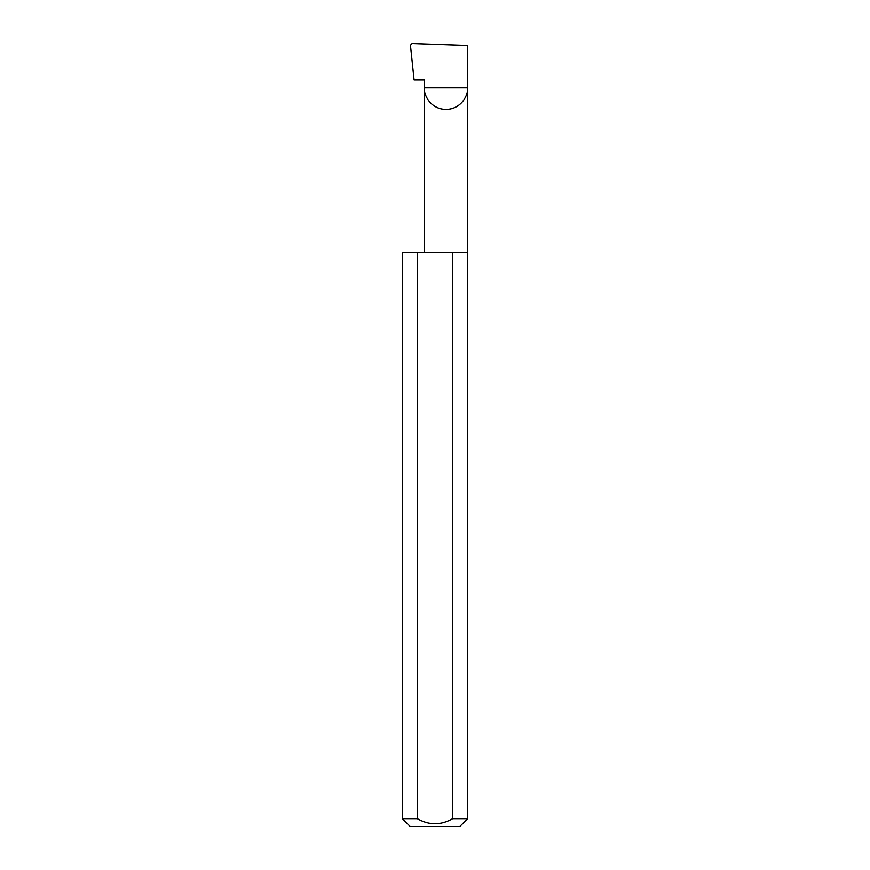 <?xml version="1.0" encoding="UTF-8"?>
<svg xmlns="http://www.w3.org/2000/svg" width="870" height="870" viewBox="0 0 870 870"><rect width="100%" height="100%" fill="white"/><g stroke="black" fill="none" stroke-linecap="round" stroke-linejoin="round"><path stroke-width="1.3" d="M424.353 252.256L424.353 87.805L467.625 87.805L467.625 45.436L412.086 43.5L410.444 45.186L414.098 79.975L424.353 79.975L424.353 87.805C423.483 94.134 429.976 109.152 445.984 109.446C462.003 109.152 468.495 94.134 467.625 87.805L467.625 818.67L459.795 826.5L410.205 826.5L402.375 818.67L417.296 818.67C429.095 825.434 440.894 825.434 452.704 818.67L467.625 818.67M452.704 818.67L452.704 252.256L467.625 252.256M402.375 818.67L402.375 252.256L417.296 252.256L417.296 818.67M452.704 252.256L417.296 252.256"/></g></svg>

